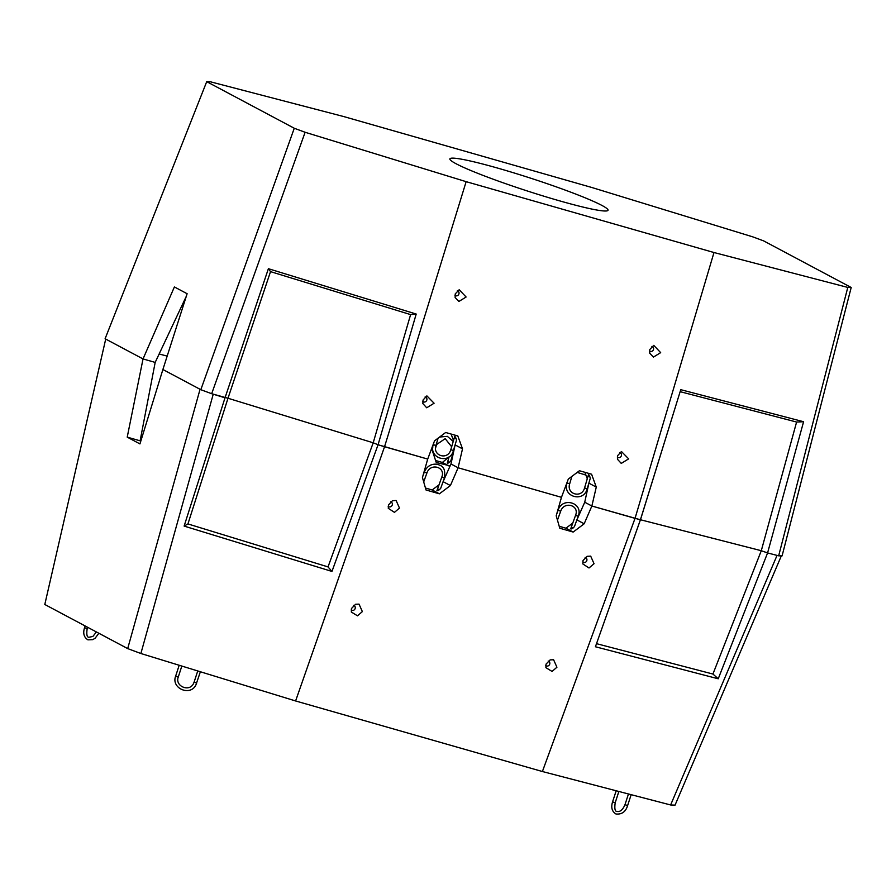 <?xml version="1.0" encoding="UTF-8"?>
<svg xmlns="http://www.w3.org/2000/svg" width="896" height="896" viewBox="0 0 896 896"><rect width="100%" height="100%" fill="white"/><g stroke="black" fill="none" stroke-linecap="round" stroke-linejoin="round"><path stroke-width="1.34" d="M422.856 476.056L424.278 472.125C426.944 466.155 431.346 463.534 437.472 464.274C440.731 465.83 446.074 465.83 444.405 478.038L441.829 477.019L436.923 490.638M438.301 489.227C436.442 491.064 436.778 491.243 439.32 489.765L440.686 488.354L444.405 478.038M424.278 472.125L426.91 472.987C430.315 462.594 445.883 466.906 441.829 477.019M570.685 528.875L575.546 515.379L578.189 516.23C583.71 502.79 562.318 496.507 558.085 510.25L556.618 514.304M575.546 515.379C579.779 505.21 564.054 500.763 560.661 511.269L558.085 510.25M578.189 516.23L574.448 526.59L573.082 528.013C570.539 529.491 570.203 529.312 572.062 527.464M453.578 450.061L454.418 447.194M453.936 450.106L450.822 460.79L449.546 462.258C447.104 463.792 446.768 463.613 448.526 461.72M548.184 661.013A2.632 2.397 -62 0 1 549.707 664.171A2.632 2.397 -62 0 1 545.731 665.538M546.034 664.126L545.888 667.654L552.059 671.44L556.92 667.24L553.605 659.758L550.178 659.882L546.034 664.126M585.155 557.446A2.632 2.397 -62 0 1 586.802 560.638A2.632 2.397 -62 0 1 582.736 561.915M583.027 560.56L582.848 563.954L589.008 567.974L594.048 563.707L590.688 556.136L587.037 556.326L583.027 560.56M351.165 609.918A2.632 2.397 118 0 0 355.141 608.541A2.632 2.397 118 0 0 353.629 605.382M362.365 611.61L359.038 604.128L355.622 604.251L351.478 608.507L351.333 612.035L357.493 615.821L362.365 611.61M388.17 506.285A2.632 2.397 118 0 0 392.246 505.019A2.632 2.397 118 0 0 390.589 501.827M399.482 508.088L396.122 500.506L392.482 500.707L388.472 504.93L388.282 508.323L394.453 512.355L399.482 508.088M640.606 519.288L595.414 646.755L640.416 519.758L591.864 506.016L584.17 523.79L573.16 532.056L559.787 528.237L556.203 515.794L561.467 497.325L458.102 467.768L450.979 463.982L443.038 481.824M577.192 472.405L585.894 475.082L577.192 472.405M127.221 437.136L143.035 358.938L105.717 339.08L44.8 604.486L127.691 648.603L200.054 389.29L162.893 369.51L139.944 443.912L127.221 437.136L140.112 440.821L155.176 362.41L143.035 358.938L155.176 362.41L186.29 296.318M159.141 353.998L167.182 356.093L159.141 353.998M781.334 555.867L675.046 805.134L670.622 804.966L542.394 771.523L635.04 518.358L591.864 506.016L584.741 502.219L576.8 520.072M670.622 804.966L777.045 555.397L767.581 552.933L778.669 555.822L847.784 287.426L851.2 287.482L763.65 240.89L752.808 236.869L591.774 187.477L343.93 116.614L210.134 81.715L206.718 81.659L294.269 128.251L305.11 132.272L466.144 181.664L713.989 252.526L847.784 287.426M466.144 181.664L384.541 446.734L427.706 459.077L378.067 444.752L384.541 446.734L295.602 700.963L140.874 653.509L127.691 648.603M328.026 566.91L187.936 523.936L227.998 398.25L373.206 442.792L328.026 566.91L331.957 571.435L184.128 526.086L225.019 397.813L213.237 394.195L140.874 653.509M588.885 483.078L584.741 502.219L591.864 506.016L596.277 487.088L591.584 474.208L579.421 470.736L568.299 479.091L561.467 497.325L458.102 467.768L462.515 448.84L457.811 435.96L445.659 432.488L434.538 440.843L427.706 459.077L422.442 477.546L426.026 489.989L439.398 493.819L450.408 485.542L458.102 467.768L450.979 463.982L455.123 444.842M542.394 771.523L295.602 700.963M435.59 460.51L442.366 462.448L449.064 456.938M453.029 453.208L453.802 451.102M450.15 465.864L436.24 462.482L432.029 449.702L433.16 444.528M559.227 526.288L565.914 528.203L572.779 523.074M439.018 484.837L432.152 489.955L425.466 488.04M331.957 571.435L378.067 444.752L373.206 442.792L410.614 314.608L270.525 271.634L227.987 398.25L211.669 393.714L200.827 389.693L294.269 128.251M140.818 441.067L140.112 440.821M718.234 678.787L767.581 552.933L761.286 550.715L712.936 674.038L718.234 678.787L595.414 646.755M596.534 643.675L712.936 674.038M187.936 523.936L184.128 526.086M450.408 485.542L443.195 481.712M439.398 493.819L432.152 489.955M584.17 523.79L576.957 519.949M573.16 532.056L565.914 528.203M449.624 466.301L442.366 462.448M451.662 446.757L445.189 438.682L436.128 444.83M498.411 168.314A83.138 6.608 -162 0 1 608.048 210.19A83.138 6.608 -162 0 1 559.518 200.827A83.138 6.608 -162 0 1 449.915 158.805A83.138 6.608 -162 0 1 498.411 168.314M588.862 476.269C588.325 474.051 588.661 474.23 589.882 476.818L590.24 478.464L587.205 488.757C583.744 502.936 562.274 496.821 567.034 483L569.71 483.706L571.861 476.414M587.205 488.757L584.573 487.906C581.829 498.725 566.149 494.29 569.71 483.706M438.099 438.166L435.926 445.514L433.294 444.651C428.4 458.528 450.016 464.755 453.454 450.475L456.478 440.227L456.12 438.57C454.899 435.994 454.563 435.814 455.101 438.032M435.926 445.514C432.443 456.008 447.955 460.466 450.778 449.758L453.454 450.475M457.341 290.774A2.632 2.397 -62 0 1 458.909 293.955A2.632 2.397 -62 0 1 454.955 295.333M466.11 297.013L459.189 289.733L455.235 293.91L455.134 297.562L458.853 301.482L466.11 297.013M425.107 396.928A2.632 2.397 -62 0 1 426.798 400.131A2.632 2.397 -62 0 1 422.744 401.43M434.09 403.222L426.877 395.875L423.035 400.064L422.867 403.592L426.709 407.781L434.09 403.222M649.51 350.963A2.632 2.397 118 0 0 653.475 349.574A2.632 2.397 118 0 0 651.907 346.405M649.802 349.53L649.69 353.181L653.408 357.112L660.666 352.643L653.755 345.363L649.802 349.53M617.31 457.05A2.632 2.397 118 0 0 621.365 455.762A2.632 2.397 118 0 0 619.674 452.558M617.59 455.683L617.434 459.222L621.264 463.411L628.656 458.853L621.443 451.506L617.59 455.683M206.718 81.659L105.101 338.744L143.035 358.938L174.395 286.944L187.118 293.72L162.893 369.51L200.827 389.693M851.2 287.482L782.085 555.878L778.669 555.822M713.989 252.526L635.04 518.358L761.286 550.715L796.6 422.05L803.589 421.725L767.581 552.933M453.51 440.518L451.091 434.045M584.853 472.282L587.272 478.755M640.629 519.243L680.758 389.682L640.416 519.758M680.758 389.682L803.589 421.725M410.614 314.608L416.203 314.048L268.386 268.699L225.019 397.813M416.203 314.048L378.067 444.752M305.11 132.272L211.669 393.714M270.525 271.634L268.386 268.699M680.198 391.686L796.6 422.05M596.277 487.088L588.907 483.168M462.515 448.84L455.146 444.92M631.154 794.674L627.626 805.538C625.733 811.776 621.846 814.598 615.955 813.982C611.957 811.496 610.837 807.453 612.573 801.864L615.205 802.726L618.867 791.47M627.626 805.538L624.982 804.675C622.754 809.861 620.088 812.101 616.997 811.418C614.97 811.53 614.376 808.629 615.205 802.726M181.832 666.064L178.259 677.062L175.627 676.2C170.912 688.408 190.456 696.707 195.955 684.835L200.379 671.754M178.259 677.062C174.731 686.202 189.392 692.429 193.514 683.536L194.074 682.214L196.706 683.077M96.41 631.949L92.87 636.451L88.962 637.269C86.946 637.381 86.352 634.491 87.181 628.578L84.549 627.726C82.802 633.315 83.933 637.347 87.931 639.845L92.814 639.643L95.178 638.165L98.862 633.259M87.606 627.267L87.181 628.578M560.661 511.269L557.458 520.162M453.23 441.459L447.35 436.341L439.6 437.035M432.79 447.664L432.118 449.982M436.453 444.976L435.546 448.09M434.011 453.376L433.653 454.63M447.25 463.187L449.109 456.758M423.696 481.914L426.91 472.987M85.12 625.946L84.549 627.726M194.074 682.214L197.736 670.947M179.189 665.258L175.627 676.2M612.573 801.864L616.179 790.765M628.466 793.979L624.982 804.675M567.034 483L567.728 480.603M450.778 449.758L454.731 436.374M433.966 442.366L433.294 444.651M588.493 474.622L584.573 487.906"/></g></svg>
